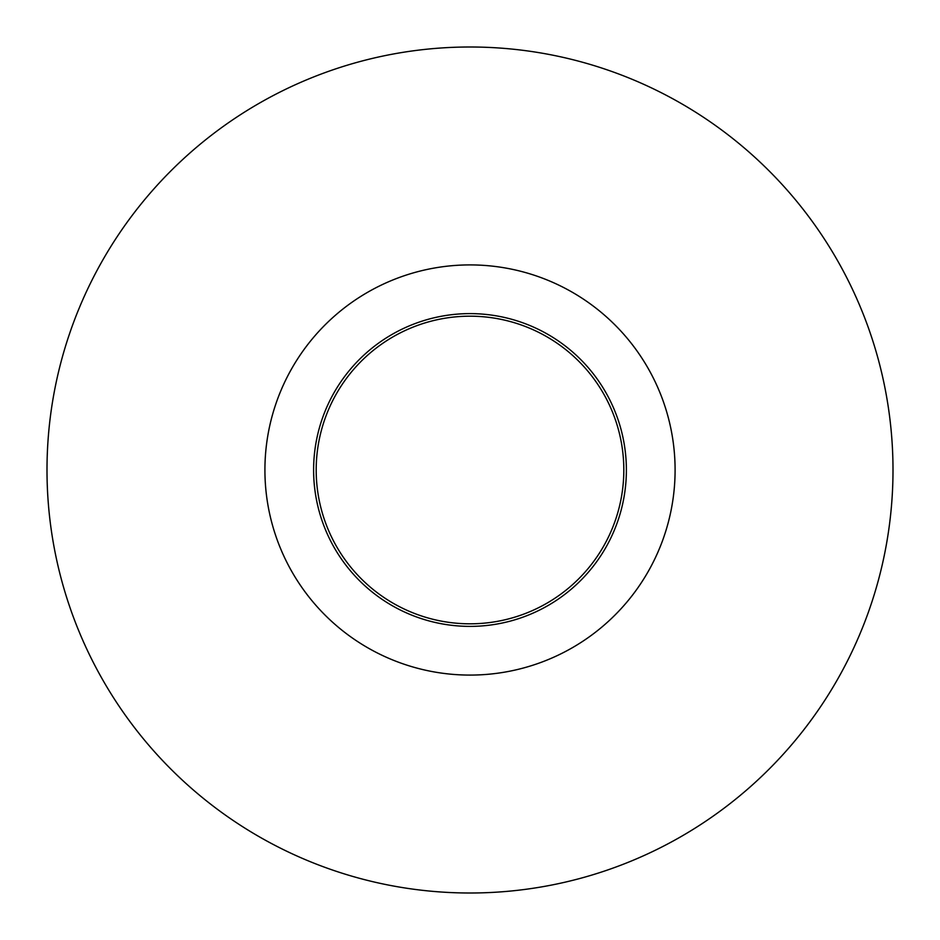<?xml version="1.0" encoding="UTF-8"?>
<svg xmlns="http://www.w3.org/2000/svg" width="940" height="940" viewBox="0 0 940 940"><rect width="100%" height="100%" fill="white"/><g stroke="black" fill="none" stroke-linecap="round" stroke-linejoin="round"><path stroke-width="1.41" d="M675.096 470A205.096 205.096 0 0 0 367.458 292.387A205.096 205.096 0 0 0 367.458 647.613A205.096 205.096 0 0 0 675.096 470M893 470A423 423 0 0 0 258.5 103.67A423 423 0 0 0 258.5 836.33A423 423 0 0 0 893 470M626.381 470A156.381 156.381 0 0 0 391.804 334.57A156.381 156.381 0 0 0 391.804 605.431A156.381 156.381 0 0 0 626.381 470M623.819 470A153.819 153.819 0 0 0 393.096 336.79A153.819 153.819 0 0 0 393.096 603.21A153.819 153.819 0 0 0 623.819 470"/></g></svg>
